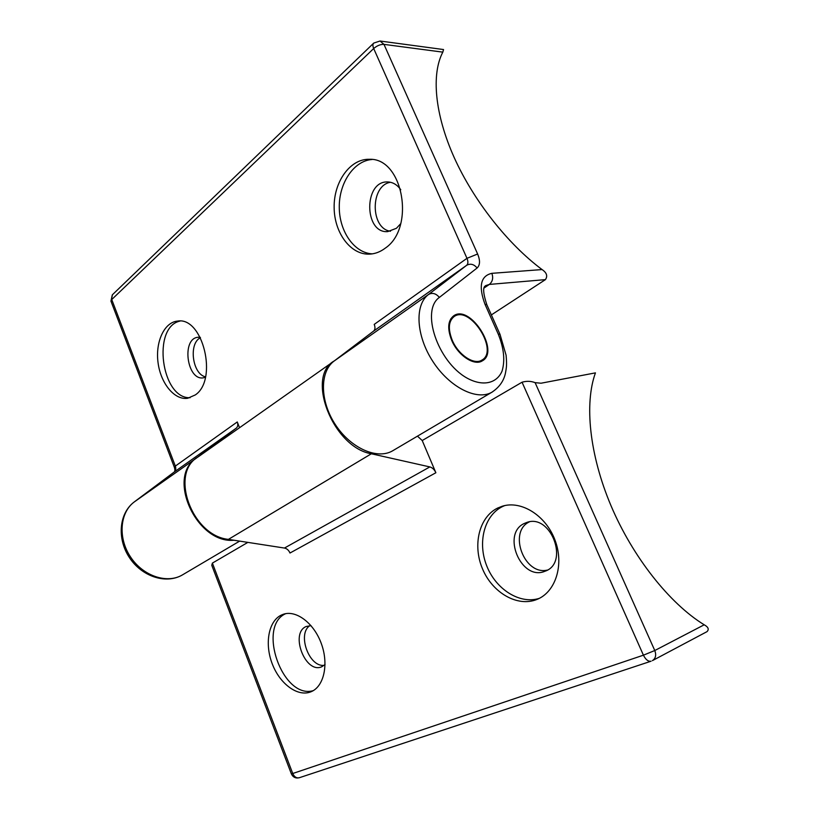 <?xml version="1.0" encoding="UTF-8"?>
<svg xmlns="http://www.w3.org/2000/svg" width="819" height="819" viewBox="0 0 819 819"><rect width="100%" height="100%" fill="white"/><g stroke="black" fill="none" stroke-linecap="round" stroke-linejoin="round"><path stroke-width="1.23" d="M452.252 340.264C458.323 354.914 474.078 365.325 481.848 360.135C499.262 351.105 470.26 305.149 454.289 316.441C448.505 320.946 447.829 328.89 452.252 340.264M200.44 337.715C188.36 343.417 192.414 374.283 205.528 376.832M390.509 182.279C370.055 185.299 370.229 228.839 390.499 231.234M239.537 427.713L237.264 421.959C238.216 424.682 237.879 426.76 236.23 428.183L196.171 458.282C166.308 477.211 196.642 543.857 233.999 540.243M385.37 248.075C415.55 227.784 403.071 157.739 369.451 159.295C350.133 158.599 333.732 181.89 334.142 207.412C334.224 232.954 350.767 255.17 369.748 254.125C375.266 253.818 380.466 251.802 385.37 248.075M195.291 394.932C218.233 379.842 202.897 316.41 177.528 321.089C164.158 322.256 155.2 342.147 158.067 362.786C160.719 383.456 174.519 400.358 187.684 398.28L195.291 394.932M492.659 391.769L491.922 392.209C476.924 401.034 449.529 387.336 432.852 361.435C415.991 335.657 414.486 304.791 428.552 294.461L466.676 265.295C468.192 263.892 468.294 261.558 466.973 258.323L374.222 324.396C375.389 327.426 375.174 329.668 373.587 331.101L334.142 361.025C319.676 371.611 319.748 400.849 335.258 424.457C350.583 448.198 377.149 459.92 392.567 450.849L393.315 450.409M491.369 314.906L545.413 279.627L489.332 284.428L485.585 285.657C486.291 286.425 480.108 284.203 486.814 304.658L485.012 304.31C478.347 286.251 480.63 275.921 491.85 273.331L542.055 269.564C546.723 272.676 547.85 276.034 545.413 279.627M442.813 52.14L383.978 44.38L380.026 41.011L443.55 49.549L442.813 52.14C431.193 74.263 434.756 114.21 454.176 157.504C473.658 200.768 507.811 244.021 542.055 269.564M451.699 340.335C457.985 355.477 474.262 366.236 482.289 360.872C500.286 351.546 470.321 304.044 453.808 315.724C447.839 320.383 447.143 328.583 451.699 340.335M200.215 337.305L198.137 337.264C181.234 338.237 186.865 380.999 203.419 377.815L205.426 377.283M180.047 321.068C151.699 326.894 161.374 399.078 190.11 397.706M400.767 189.732C397.174 184.705 392.803 182.115 387.663 181.941C363.636 180.753 363.892 233.497 387.674 231.623L396.427 228.286L400.706 223.669M372.031 159.51C353.716 160.759 338.933 183.18 339.271 207.361C339.363 231.562 354.279 253.01 372.276 253.859M529.361 521.887C507.893 531.736 524.232 575.829 547.409 570.065M309.848 625.614C297.051 633.855 309.019 667.362 324.17 665.345M417.465 436.158L422.215 440.53L435.872 472.747L289.987 553.02C288.769 550.235 286.926 548.587 284.459 548.054L228.419 539.373C191.738 535.78 169.287 473.003 198.137 456.9L333.282 361.629M435.872 472.747C434.418 469.604 432.401 467.659 429.842 466.922L371.345 453.777C332.944 447.44 305.344 376.351 334.377 360.851M247.86 542.383L212.387 563.103L292.741 773.505L643.427 655.18L522.051 382.207C526.658 380.907 530.999 381.06 535.104 382.647L541.042 383.22L595.444 372.87C584.305 403.429 589.352 454.484 611.005 505.712C632.678 556.879 669.42 603.449 704.207 624.795C708.322 627.067 709.254 629.35 707.012 631.644L652.405 660.636C655.671 658.456 656.469 655.087 654.78 650.532L704.207 624.795M291.349 773.832C293.028 777.292 295.69 778.582 299.344 777.722C296.519 778.337 294.318 776.934 292.741 773.505L291.349 773.832L211.763 565.284L212.387 563.103M422.215 440.53L522.051 382.207M281.112 615.182C268.407 621.386 264.506 643.98 272.277 663.922C279.863 683.937 297.737 697.245 310.954 691.789C323.874 686.762 328.951 664.424 321.396 643.795C314.005 623.116 296.161 609.715 283.251 614.291L281.112 615.182M497.583 508.087C479.002 517.209 472.399 545.341 482.565 568.99C492.475 592.761 517.506 607.422 536.967 599.426C555.691 592.096 564.393 564.598 554.975 540.028C545.792 515.366 521.222 500.204 502.282 506.224L497.583 508.087M524.733 523.29C500.972 533.138 521.038 581.51 544.901 571.273C569.789 563.247 550.788 513.022 526.648 522.522L524.733 523.29M504.699 505.599L502.354 506.633C484.203 515.55 477.385 542.598 486.732 565.868C495.833 589.23 519.686 604.586 539.25 598.382M311.025 625.644L306.173 626.504C289.711 633.148 305.344 674.129 321.683 666.789L325.051 664.557M285.698 613.666C256.757 626.269 282.596 699.682 313.237 690.652M236.23 428.183L174.16 472.061L134.347 501.873C119.902 512.407 117.752 537.673 130.395 556.756C142.854 575.972 166.841 584.049 182.238 575.02L182.985 574.58M237.264 421.959L175.338 466.083C176.198 468.652 175.809 470.649 174.16 472.061L134.336 501.873M196.171 458.282L134.224 501.965C118.909 513.4 116.933 538.789 129.341 557.473C141.544 576.3 165.663 584.582 182.238 575.02L239.66 541.113M491.85 273.331C493.458 277.938 492.618 281.644 489.332 284.428L484.101 287.981M380.026 41.011L373.771 43.069C372.655 44.175 372.635 45.997 373.689 48.526C377.068 45.639 380.497 44.257 383.978 44.38L477.631 254.003L466.973 258.323L373.689 48.526L111.742 299.539L175.338 466.083L174.386 467.342C175.092 469.932 175.02 471.509 174.181 472.051M477.631 254.003C480.292 260.483 480.118 265.141 477.119 267.987C473.884 264.168 470.403 263.268 466.676 265.295L373.587 331.101M477.119 267.987L439.363 297.42C435.964 293.407 432.36 292.414 428.552 294.461L334.142 361.025M439.363 297.42C420.618 310.473 437.459 361.425 466.789 377.958C482.524 386.711 496.601 383.671 502.016 371.212C505.231 360.677 503.972 348.3 498.239 334.08L485.012 304.31M486.855 304.75L499.999 334.326L498.239 334.08M373.618 43.223L112.459 294.717L110.995 301.269L174.355 467.28M284.459 548.054L429.842 466.922M228.419 539.373L371.345 453.777M535.104 382.647L654.78 650.532L643.427 655.18C645.71 659.694 648.269 661.701 651.095 661.199L299.344 777.722M453.859 316.728L450.798 318.786M481.848 360.135L478.685 362.1M499.999 334.326L506.081 355.19C507.033 365.469 506.398 367.711 505.528 372.717C503.982 380.692 499.447 387.192 491.922 392.209L392.567 450.849M112.295 294.881L110.954 301.157"/></g></svg>
